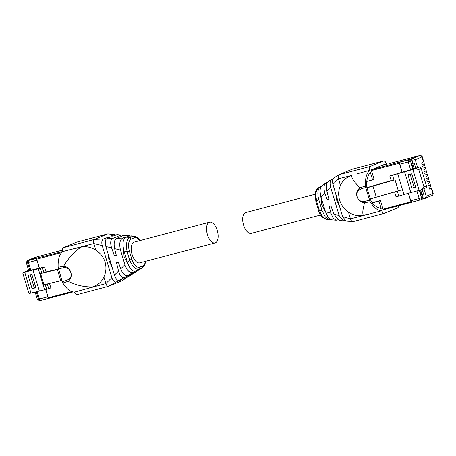 <?xml version="1.0" encoding="UTF-8"?>
<svg xmlns="http://www.w3.org/2000/svg" width="456" height="456" viewBox="0 0 456 456"><rect width="100%" height="100%" fill="white"/><g stroke="black" fill="none" stroke-linecap="round" stroke-linejoin="round"><path stroke-width="0.68" d="M425.437 188.032A1.79 1.556 -112.5 0 0 426.434 185.923L423.972 186.937L421.424 189.696L419.138 190.351L412.868 169.467L415.159 168.811L418.733 169.478L421.196 168.458A1.79 1.556 67.5 0 0 419.172 167.147L417.605 167.563L415.256 159.725L413.233 158.409L411.369 158.905L412.971 163.157L411.819 163.63L413.387 168.851L417.605 167.563M425.613 187.975L421.424 189.696M426.434 185.923L421.196 168.458M412.868 169.467L389.789 175.976L413.387 168.851M419.138 190.351L410.822 192.552L404.557 171.667M415.747 187.182L411.979 188.18L407.977 174.825L411.739 173.833L415.747 187.182M410.822 192.552L396.053 196.855L394.6 192.01M430.914 186.151L428.953 187.319L429.472 189.046L431.41 188.379L432.926 193.441L426.223 196.285L423.937 188.664M430.806 186.379L430.504 184.783L428.423 185.558L427.91 183.831L429.865 182.662M429.757 182.885L429.455 181.294L427.38 182.064L426.862 180.337L428.817 179.168M428.714 179.396L428.406 177.8L426.332 178.57L425.813 176.842L427.768 175.68M427.665 175.902L427.357 174.312L425.283 175.081L424.764 173.354L426.719 172.186M426.616 172.414L426.309 170.818L424.234 171.587L423.715 169.86L425.676 168.691M425.568 168.919L425.266 167.323L423.185 168.093L422.672 166.372L424.627 165.203M424.519 165.425L424.217 163.835L422.142 164.605L421.623 162.877L423.578 161.709M410.571 169.792L408.217 161.954L412.184 160.535M421.994 199.278A1.79 1.556 -112.5 0 0 422.165 199.221L420.688 199.831A1.79 1.556 -112.5 0 1 420.517 199.888A1.79 0.883 -104.8 0 1 420.466 199.905L412.03 202.139L410.753 200.748L408.49 193.207M402.186 172.191L399.781 164.189A1.79 0.883 75.2 0 1 400.089 162.136L410.001 159.292A1.79 1.556 67.5 0 1 411.409 159.657L411.574 159.589M391.18 180.593L366.886 187.604M392.525 175.201L393.99 180.08L391.254 180.85L389.789 175.976M397.643 173.622L402.448 189.628L370.283 198.93M393.99 180.08L366.949 187.804M403.913 194.501L402.448 189.628M415.741 168.059L414.173 162.838L412.971 163.157M414.196 162.923L411.836 163.675M415.707 168.07L414.168 162.934M422.148 189.411L423.573 194.159L421.219 194.957L419.782 190.175M410.195 174.238L414.111 187.296L411.979 188.18M414.111 187.296L415.655 186.886M422.364 194.478L423.362 198.89L432.088 195.499A1.79 1.585 -113 0 0 432.926 193.441L433.2 193.281C432.955 196.354 432.214 194.889 432.088 195.499A1.79 1.585 -113 0 1 431.906 195.561M423.544 194.074L422.113 189.422M425.231 198.394L426.223 196.285M398.795 196.086L397.336 191.235M398.373 190.944L395.038 179.818M411.369 158.905L418.91 155.781A1.79 0.883 -104.8 0 1 418.967 155.758A1.79 0.883 -104.8 0 1 419.024 155.747M412.657 163.333L414.208 168.486L415.581 168.121M413.381 168.828L414.208 168.486M420.637 189.93L422.005 194.49L421.179 194.832M422.165 199.221A1.79 1.556 -112.5 0 0 422.997 198.274L423.157 198.206M423.51 194.091L422.005 194.49M376.297 197.18L372.962 186.054M423.345 198.827L422.911 198.497M422.324 199.141L423.048 198.947M411.956 202.15L411.443 202.367A0.718 0.353 -104.8 0 1 411.42 202.373A0.718 0.353 -104.8 0 1 410.907 201.814L408.342 193.253M411.215 159.509L411.05 158.962L418.676 155.804L389.47 163.51A0.718 0.353 -104.8 0 1 389.492 163.505A0.718 0.353 -104.8 0 1 389.589 163.505M383.467 164.781L381.923 165.534L385.856 164.468A0.718 0.353 -104.8 0 1 385.879 164.462A0.718 0.353 -104.8 0 1 385.901 164.456M411.05 158.962L371.475 169.786M384.22 164.582L384.317 164.901M402.032 172.237L399.325 163.202A0.718 0.353 -104.8 0 1 399.445 162.382M330.583 186.983C329.631 182.936 330.081 180.342 331.934 179.219L328.485 181.414C326.359 182.862 325.806 186.019 326.827 190.899L330.583 186.983L339.167 215.608L343.545 220.841L339.196 220.459L333.775 214.063L330.965 205.998L329.221 206.448L330.942 213.248L333.165 218.145L336.163 220.197L337.651 219.855M318.613 209.92L322.113 210.723L318.704 199.363C317.062 192.717 317.826 188.322 321.001 186.179L321.463 185.985M328.85 198.907L327.169 199.603L324.854 192.956C323.355 187.758 323.766 184.423 326.091 182.941L327.345 182.423M324.854 192.956L321.013 196.958C319.462 190.756 319.941 186.857 322.449 185.261L326.091 182.941M326.827 190.899L328.913 199.152L327.169 199.603M318.704 199.363L316.675 201.478L319.2 209.885L322.175 216.503L326.45 219.342L330.646 219.53M322.113 210.723L325.333 216.959L329.545 219.615M330.942 213.248L325.424 211.669L321.013 196.958M336.163 220.197L331.609 219.792L328.195 217.398L325.424 211.669M325.459 211.772L321.719 204.516L320.773 196.097M318.556 187.741L321.001 186.179M326.45 219.342C322.141 217.825 319.462 214.719 318.402 210.039L315.883 201.626L315.09 193.754C315.193 193.561 315.033 190.528 318.049 188.009L315.495 193.258L316.675 201.478L316.088 201.512M339.167 215.608L333.775 214.063M331.934 179.219L333 178.763M365.393 185.951L365.683 187.576C361.403 188.442 355.087 190.312 357.122 196.741C358.473 200.269 360.787 201.86 364.059 201.501L364.583 202.812C360.981 202.601 358.45 200.572 356.974 196.724C356.13 192.649 357.162 189.662 360.052 187.769L365.393 185.951C365.108 178.456 366.55 173.229 369.713 170.287A3.58 1.761 -104.8 0 1 370.386 166.389L383.604 160.911L352.277 169.204L339.059 174.682L333.553 178.165M343.545 220.841L344.89 220.544M339.595 206.562L336.779 200.532L335.758 193.783M369.064 213.915L363.398 215.243C362.326 213.704 362.714 209.56 364.566 202.817L370.13 201.734C373.909 207.788 377.819 210.792 381.854 210.752L350.464 218.84C351.183 220.881 352.072 221.793 353.132 221.582L346.001 221.057L342.598 216.589L332.971 184.492C332.116 181.078 332.384 178.934 333.763 178.057M370.386 166.389L339.059 174.682C338.124 175.298 337.919 176.666 338.449 178.786L332.971 184.492M381.854 210.752A3.58 1.761 -104.8 0 0 384.345 213.328A3.58 1.761 -104.8 0 0 384.459 213.294L397.672 207.816A3.58 1.761 -104.8 0 0 398.578 205.77M363.398 215.243C358.336 216.355 353.354 215.329 348.458 212.154L350.464 218.84L342.598 216.589M315.039 194.256L245.733 212.599A10.739 5.29 75.2 0 0 243.561 225.025A10.739 5.29 75.2 0 0 251.227 233.369L320.642 214.993M348.458 212.154C344.223 209.293 341.27 205.263 339.589 200.076C338.135 194.826 338.42 189.958 340.45 185.472L338.449 178.786L351.479 175.509C346.075 177.441 342.399 180.764 340.45 185.472M369.713 170.287L357.048 173.861M352.385 169.17L383.604 160.911C384.659 160.706 385.548 161.618 386.272 163.658L386.466 164.302M365.683 187.576L370.13 201.734M383.553 209.845L384.265 209.56M383.599 209.834A0.718 0.353 -104.8 0 1 383.576 209.845A0.718 0.353 -104.8 0 1 383.068 209.287L380.435 200.52L378.964 201.13L381.17 208.489C376.582 207.531 373.122 204.829 370.796 200.366L366.761 187.177L366.715 182.029C367.131 177.635 368.357 174.477 370.392 172.55L372.598 179.909L366.772 181.448M385.212 164.827L384.682 164.28L371.56 169.712L371.44 170.533L374.068 179.299L372.598 179.909M380.435 200.52L372.335 202.669M378.964 201.13L372.478 202.852M23.085 272.597L24.709 272.215L30.974 293.1L29.349 293.482L28.774 293.008L22.8 273.11L22.982 272.625L27.098 270.932A1.79 1.556 -112.5 0 0 26.927 270.989L22.982 272.625M29.218 260.222L27.309 260.57L26.311 262.679L28.665 270.522L27.098 270.932M30.974 293.1L48.741 288.796L50.855 287.918L49.504 283.421M24.709 272.215L33.026 270.015L39.29 290.899M28.101 275.384L31.863 274.387L35.87 287.742L32.108 288.733L28.101 275.384M29.851 270.38L29.515 270.465M28.665 270.522L29.805 270.22M33.026 270.015L42.476 267.911L44.591 267.034L30.096 270.385M34.93 269.365L34.61 269.439M35.112 292.005L37.284 299.244L39.301 300.555L39.752 300.436M37.13 291.469L39.398 299.05L38.509 299.227L36.252 291.703M36.719 259.225L39.284 268.316M45.628 289.457L47.834 296.816A1.79 0.883 -104.8 0 0 48.273 297.728M58.465 269.017L46.05 271.913L44.591 267.034M47.293 283.957L48.741 288.796M46.66 289.298L45.207 284.458M44.551 289.628L39.746 273.628L58.556 269.325M38.281 268.749L39.746 273.628L41.861 273.292L40.396 268.413M35.785 287.445L34.24 287.85L30.318 274.797M32.108 288.733L34.24 287.85M36.959 256.922A1.79 0.883 75.2 0 0 36.771 256.933A1.79 0.883 75.2 0 0 36.714 256.95L27.143 260.621L34.736 257.543A1.79 1.522 -112.1 0 0 34.588 257.617M42.476 267.911L43.941 272.791L41.861 273.292M43.941 272.791L46.05 271.913M38.652 257.611L30.216 259.823A1.79 1.556 -112.5 0 0 30.045 259.88L28.568 260.496A1.79 1.79 0 0 0 27.537 262.662L29.891 270.499M37.056 258.273L38.646 257.589M40.612 273.634L43.953 284.761L61.896 280.451M43.953 284.761L43.086 284.749M36.714 256.95L29.173 260.074M57.416 269.581L60.751 280.708M62.233 250.156L37.443 256.722L29.845 259.966M62.455 251.587L29.817 259.88M36.833 258.37A0.718 0.353 75.2 0 0 36.708 259.19L39.438 268.282M45.782 289.435L48.296 297.802A0.718 0.353 75.2 0 0 48.803 298.361A0.718 0.353 75.2 0 0 48.826 298.355L72.966 291.965L48.803 298.361M130.165 236.008L129.202 235.741L127.195 236.339L131.265 235.923L134.36 236.197L129.835 236.111M139.348 269.553L142.762 267.529L139.81 269.353M128.062 235.934L123.593 235.501L129.202 235.741M127.412 262.263L129.629 260.068C132.474 266.714 135.569 269.752 138.92 269.183L139.57 267.216L142.905 265.831L142.255 267.797L135.295 271.223C132.257 271.662 129.629 268.675 127.412 262.263L124.009 250.903C122.305 244.228 122.744 239.919 125.32 237.981L129.504 237.781A1.79 1.556 67.5 0 1 131.146 239.143L134.48 237.758L136.515 237.758L135.324 236.407M123.16 235.684L121.615 235.074L120.652 235.216L112.535 238.579C110.455 240.01 110.147 243.111 111.6 247.87L114.439 255.924L116.308 255.417L114.616 248.605C113.59 243.287 114.262 239.879 116.628 238.385L123.593 235.501M116.628 238.385L122.852 238.095C119.803 239.748 119.016 243.732 120.481 250.042L124.893 264.754C127.053 270.704 129.806 273.264 133.152 272.437L135.295 271.223M125.32 237.981L125.873 237.724L123.918 237.696L122.852 238.095M118.372 262.28L120.703 268.903C122.767 273.868 125.115 276.057 127.754 275.481L133.152 272.437M127.754 275.481L134.719 272.597L138.744 270.083M138.362 270.277L134.719 272.597M145.772 261.282L144.529 265.637L142.762 267.529M133.465 273.115L132.326 274.119L124.203 277.487C121.826 277.909 119.939 275.76 118.549 271.035L116.491 262.77L118.366 262.263M132.326 274.119L128.877 276.319L132.639 273.953M115.921 234.994L114.182 234.583L110.871 236.122L112.831 236.145L117.266 234.692L121.615 235.074M127.811 276.775L127.047 277.482L123.684 278.815L128.877 276.319M120.652 235.216L116.422 234.806M116.092 254.528L116.217 255.189L114.439 255.924M124.009 250.903L127.104 251.661C125.81 244.479 126.608 239.85 129.504 237.781L132.838 236.402A1.79 1.556 67.5 0 1 134.48 237.758M114.616 248.605L120.481 250.042M124.271 238.876L123.918 237.696M128.193 264.469L124.117 256.825L123.257 247.631M134.007 271.337L134.201 271.987M120.703 268.903L124.893 264.754M118.549 271.035L114.45 275.088L110.158 260.781L105.866 246.468L111.6 247.87M114.45 275.088C115.835 278.964 117.386 280.719 119.096 280.372L124.203 277.487M119.096 280.372L122.06 279.192L120.401 280.178L116.388 281.899C114.547 282.355 113.031 280.947 111.845 277.675L102.212 245.579C101.392 242.153 101.831 239.964 103.518 239.007L94.466 239.428C93.531 240.044 93.326 241.412 93.85 243.532L102.212 245.579M127.047 277.482L121.752 280.856L108.534 286.328L116.388 281.899M114.182 234.583L107.679 233.951L94.466 239.428L63.139 247.722L76.351 242.244L107.793 233.917L114.809 234.481M105.866 246.468C104.874 242.427 105.136 239.89 106.641 238.858L109.554 237.508L107.593 237.479L103.518 239.007M106.641 238.858L112.535 238.579M131.146 239.143C128.444 240.91 127.84 244.849 129.327 250.948L127.104 251.661L128.364 255.867L129.629 260.068L131.852 259.361C133.944 265.21 136.521 267.826 139.57 267.216M209.583 222.169L134.275 242.102A10.739 5.29 75.2 0 0 132.103 254.528A10.739 5.29 75.2 0 0 139.775 262.873L215.078 242.934A10.739 5.29 -104.8 0 1 207.412 234.589A10.739 5.29 -104.8 0 1 209.583 222.169A10.739 5.29 -104.8 0 1 217.25 230.514A10.739 5.29 -104.8 0 1 215.078 242.934M120.316 279.887L120.401 280.178M112.062 267.119L109.052 260.809L108.038 253.707M107.838 238.3L107.593 237.479M62.877 283.068L62.233 281.591C66.513 280.725 72.829 278.861 70.794 272.431C69.443 268.897 67.129 267.307 63.857 267.666L63.606 266.241C66.964 266.555 69.403 268.624 70.948 272.443C71.729 276.541 70.788 279.494 68.138 281.289L62.877 283.068C66.656 289.121 70.566 292.125 74.602 292.079L105.866 283.586C106.59 285.627 107.479 286.539 108.534 286.328L77.098 294.661A3.58 1.761 75.2 0 0 77.206 294.622M87.267 288.511L92.836 286.864C98.239 284.932 101.916 281.608 103.86 276.9L105.866 283.586L111.845 277.675M121.752 280.856L127.258 277.373M75.251 248.457L80.917 247.129C74.032 251.968 68.269 258.335 63.618 266.236L58.146 267.284C57.855 259.783 59.297 254.562 62.466 251.621L93.85 243.532L95.857 250.219C100.326 252.983 103.404 256.962 105.091 262.149C106.533 267.398 106.128 272.317 103.86 276.9M74.602 292.079A3.58 1.761 75.2 0 0 77.098 294.661M62.233 281.591L58.146 267.284M63.139 247.722A3.58 1.761 75.2 0 0 62.466 251.621M80.917 247.129C85.979 246.018 90.961 247.044 95.857 250.219M415.159 168.811L419.172 167.147M423.972 186.937L418.733 169.478M415.256 159.725L421.954 156.875L423.476 161.937M412.897 169.056L410.542 161.213A1.79 1.556 67.5 0 0 408.525 159.902L410.001 159.292M400.089 162.136L408.525 159.902L408.217 161.954L399.781 164.189M410.753 200.748L419.184 198.514L416.915 190.939M423.151 197.1L421.509 197.779L419.275 190.312M419.184 198.514L421.509 197.779A1.79 1.556 -112.5 0 1 420.688 199.831A1.79 1.79 0 0 1 420.466 199.905A1.79 0.883 -104.8 0 1 419.184 198.514M418.91 155.781L419.588 155.599C420.198 155.029 421.082 155.399 422.233 156.721L419.908 155.576L413.233 158.409M420.409 199.916L412.087 202.122M419.537 155.61L419.908 155.576M418.967 155.758L419.64 155.587M411.42 202.373L383.382 209.794L411.397 202.379M383.04 209.196L410.907 201.814M399.325 163.202L371.452 170.578M360.052 187.769C354.608 182.542 351.747 178.456 351.479 175.509M364.059 201.495L369.485 200.258M40.732 300.424L48.644 298.332L40.732 300.424L39.398 299.05L47.834 296.816M36.868 260.256L28.432 262.485L30.786 270.328M30.216 259.823L28.739 260.433A1.79 0.883 75.2 0 0 28.432 262.485L27.537 262.662M34.895 257.492A1.79 1.522 -112.1 0 0 34.736 257.543L36.087 257.116M28.568 260.496A1.79 1.556 -112.5 0 1 28.739 260.433L37.17 258.204M36.201 257.087L36.771 256.933M61.486 252.63L36.708 259.19M48.296 297.802L71.706 291.606M136.515 237.758L139.844 240.631M144.204 265.99L145.424 261.373M142.905 265.831L144.489 264.337M129.327 250.948L131.852 259.361M68.138 281.289C76.374 285.359 84.611 287.217 92.836 286.864M63.857 267.672L58.431 268.909M430.646 184.765L431.068 186.185M429.598 181.277L430.025 182.691M428.549 177.783L428.976 179.202M427.5 174.289L427.927 175.708M426.457 170.8L426.879 172.22M425.408 167.306L425.836 168.726M424.359 163.818L424.787 165.232M422.233 156.721L423.738 161.743M431.695 188.26L433.2 193.281M384.345 213.328L353.018 221.622M40.681 300.441C40.595 300.014 40.441 301.644 38.509 299.227M140.169 240.546L137.775 237.747L134.355 236.191M76.465 242.21L107.793 233.917"/></g></svg>
